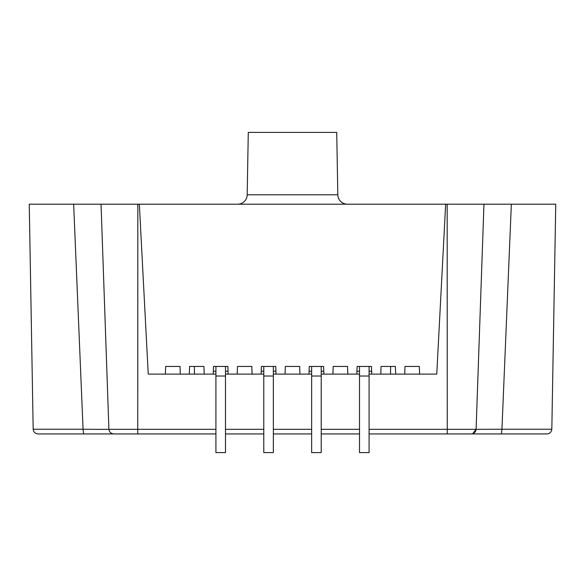 <?xml version="1.0" encoding="UTF-8"?>
<svg xmlns="http://www.w3.org/2000/svg" width="585" height="585" viewBox="0 0 585 585"><rect width="100%" height="100%" fill="white"/><g stroke="black" fill="none" stroke-linecap="round" stroke-linejoin="round"><path stroke-width="0.88" d="M101.044 204.194L108.905 429.317C109.322 432.081 110.916 433.624 113.687 433.938L37.966 433.938L83.582 433.938L83.063 429.236L33.177 429.236L29.25 204.194L101.044 204.194L73.651 204.194L83.063 429.236L101.249 429.383L108.905 429.317L101.044 204.194L445.66 204.194L436.761 374.108L445.66 204.194L347.38 204.194A9.572 9.572 0 0 1 337.808 194.783L336.719 132.393L248.281 132.393L247.192 194.783A9.572 9.572 0 0 1 237.62 204.194L156.071 204.194M462.333 429.317L447.269 429.317L447.262 433.938L471.313 433.938C474.084 433.624 475.678 432.081 476.095 429.317L483.956 204.194L511.348 204.194L445.66 204.194M390.648 366.451L390.531 374.108M194.469 374.108L194.352 366.451M555.75 204.194L511.348 204.194L501.937 429.236L551.823 429.236L555.75 204.194M213.525 366.451L215.916 366.451L213.525 366.451L213.254 374.108L204.216 374.108L203.953 366.451L189.591 366.451L189.328 374.108L180.29 374.108L180.019 366.451L165.665 366.451L165.394 374.108L148.239 374.108L139.34 204.194L148.239 374.108L215.916 374.108M225.488 374.108L263.784 374.108M273.356 374.108L311.644 374.108M321.216 374.108L359.512 374.108M369.084 374.108L436.761 374.108L419.606 374.108L419.335 366.451L404.981 366.451L404.71 374.108L395.672 374.108L395.409 366.451L381.047 366.451L380.784 374.108L371.746 374.108L371.475 366.451L369.084 366.451L371.475 366.451M447.167 204.194L447.262 429.317L476.095 429.317L483.956 204.194M472.738 433.69L476.095 429.317L501.937 429.236L501.418 433.938L547.034 433.938L471.313 433.938M215.916 429.317L108.905 429.317C109.322 432.081 110.916 433.624 113.687 433.938L137.738 433.938L137.833 204.194M113.687 433.938L215.916 433.938M447.262 433.938L369.084 433.938M359.512 433.938L321.216 433.938M311.644 433.938L273.356 433.938M263.784 433.938L225.488 433.938M172.838 433.938L196.772 433.938M215.916 376.023L225.488 376.023L225.488 452.607L215.916 452.607L215.916 366.451L227.887 366.451L228.15 374.108L237.188 374.108L237.459 366.451L251.813 366.451L252.084 374.108L261.122 374.108L261.385 366.451L275.747 366.451L276.018 374.108L285.056 374.108L285.319 366.451L299.681 366.451L299.944 374.108L308.982 374.108L309.253 366.451L323.615 366.451L323.878 374.108L332.916 374.108L333.187 366.451L347.541 366.451L347.812 374.108L356.85 374.108L357.113 366.451L369.084 366.451L369.084 452.607L359.512 452.607L359.512 366.451L357.113 366.451M225.488 376.023L225.488 366.451L227.887 366.451M213.357 371.234L215.916 371.234M225.488 371.234L228.048 371.234M261.385 366.451L263.784 366.451L263.784 376.023L273.356 376.023L273.356 366.451L275.747 366.451M263.784 376.023L263.784 452.607L273.356 452.607L273.356 376.023M261.224 371.234L263.784 371.234M273.356 371.234L275.915 371.234M309.253 366.451L311.644 366.451L311.644 376.023L321.216 376.023L321.216 366.451L323.615 366.451M311.644 376.023L311.644 452.607L321.216 452.607L321.216 376.023M309.085 371.234L311.644 371.234M321.216 371.234L323.776 371.234M356.952 371.234L359.512 371.234M369.084 371.234L371.643 371.234M225.488 429.317L263.784 429.317M273.356 429.317L311.644 429.317M321.216 429.317L359.512 429.317M369.084 429.317L447.262 429.317M247.192 194.783L337.808 194.783M359.512 376.023L369.084 376.023M551.823 429.236C551.45 432.03 549.856 433.602 547.034 433.938M33.177 429.236C33.462 431.935 35.056 433.5 37.966 433.938"/></g></svg>
